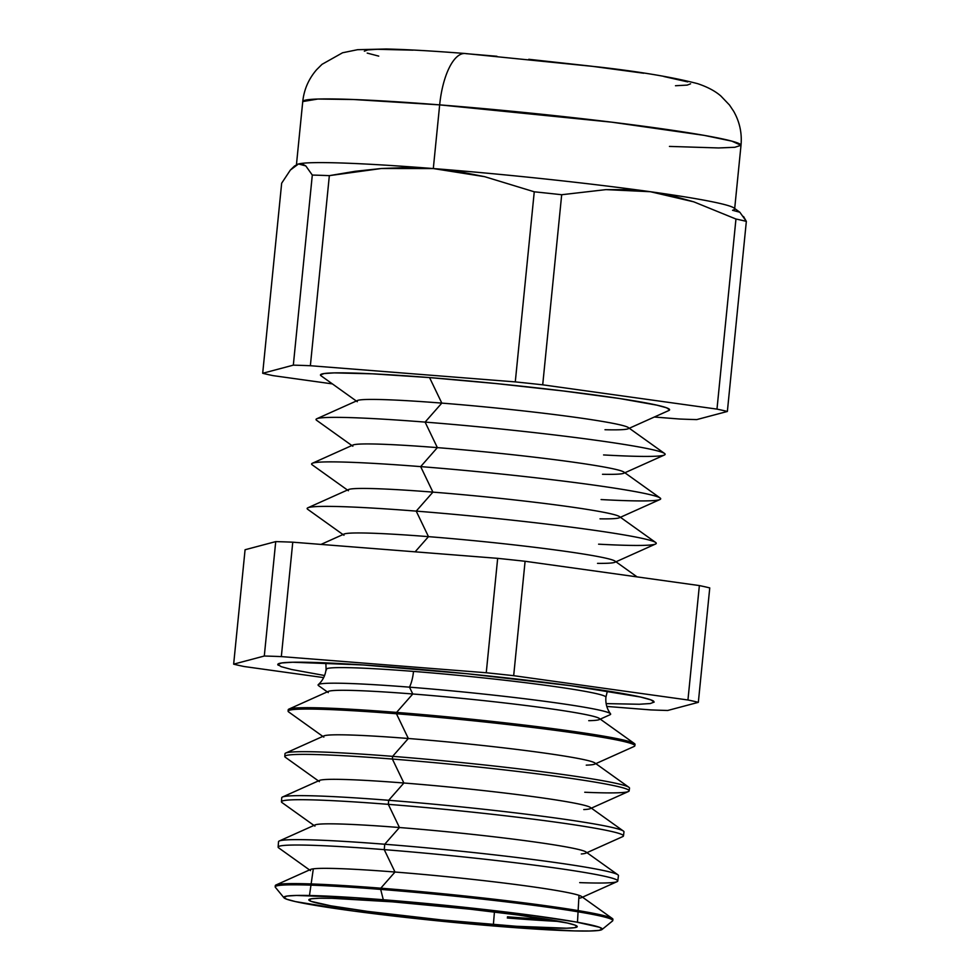 <?xml version="1.0" encoding="UTF-8"?>
<svg xmlns="http://www.w3.org/2000/svg" width="980" height="980" viewBox="0 0 980 980"><rect width="100%" height="100%" fill="white"/><g stroke="black" fill="none" stroke-linecap="round" stroke-linejoin="round"><path stroke-width="1.47" d="M278.32 665.285A189.128 9.567 5.7 0 1 395.393 667.307A189.128 9.567 5.7 0 1 653.672 701.215M634.856 745.755A174.244 8.82 5.7 0 1 634.109 746.454A174.244 8.82 -174.3 0 0 396.447 713.759A174.244 8.82 5.7 0 1 634.856 745.755L635.028 744.42A174.268 8.82 -174.3 0 0 396.569 712.399L412.776 693.987L396.569 712.399A174.268 8.82 5.7 0 1 634.44 743.575L599.27 718.414A136.637 6.921 -174.3 0 0 412.776 693.987L409.493 687.164L412.776 693.987A136.637 6.921 5.7 0 1 599.16 719.626L610.013 714.751A147 7.436 -174.3 0 0 409.493 687.164A24.267 9.2 94.5 0 0 413.511 671.398A140.606 7.117 5.7 0 1 605.518 696.609A140.606 7.117 -174.3 0 0 413.511 671.398A140.606 7.117 -174.3 0 0 326.475 669.891A140.606 7.117 5.7 0 1 413.511 671.398A24.267 9.2 -85.5 0 1 409.493 687.164A147 7.436 -174.3 0 0 318.194 685.277M612.353 918.53L581.508 896.467A136.637 6.921 -174.3 0 0 395.001 872.029L380.791 888.186A169.65 8.587 5.7 0 1 612.353 918.53A169.65 8.587 5.7 0 1 612.427 919.914M550.209 919.767A169.65 8.587 5.7 0 1 507.444 916.802A169.65 8.587 -174.3 0 0 550.209 919.767M581.385 897.68L617.045 881.669A170.667 8.636 -174.3 0 0 384.246 849.636L395.001 872.029A136.637 6.921 5.7 0 1 581.385 897.68A136.637 6.921 5.7 0 1 578.825 898.256M617.768 880.995L618.454 875.618A170.802 8.649 -174.3 0 0 384.736 844.245A170.802 8.649 5.7 0 1 617.878 874.785L585.942 851.951A136.637 6.921 -174.3 0 0 399.448 827.524L384.736 844.245L384.246 849.636A170.667 8.636 5.7 0 1 617.768 880.995A170.667 8.636 5.7 0 1 579.695 882.625M623.464 835.916L623.978 831.885A171.966 8.697 -174.3 0 0 388.68 800.293A171.966 8.697 5.7 0 1 623.39 831.052L590.389 807.447A136.637 6.921 -174.3 0 0 403.882 783.008L388.68 800.293L388.313 804.347A171.855 8.697 5.7 0 1 623.464 835.916A171.855 8.697 5.7 0 1 622.729 836.602A171.855 8.697 -174.3 0 0 388.313 804.347L399.448 827.524A136.637 6.921 5.7 0 1 585.832 853.164A136.637 6.921 5.7 0 1 581.299 853.96M590.266 808.647L628.425 791.522A173.043 8.759 -174.3 0 0 392.38 759.047L403.882 783.008A136.637 6.921 5.7 0 1 590.266 808.647A136.637 6.921 5.7 0 1 583.774 809.578M628.915 787.308L594.836 762.93A136.637 6.921 -174.3 0 0 408.329 738.491L392.625 756.352A173.117 8.759 5.7 0 1 628.915 787.308A173.117 8.759 5.7 0 1 629.503 788.153A173.117 8.759 -174.3 0 0 392.625 756.352L392.38 759.047A173.043 8.759 5.7 0 1 629.16 790.836A173.043 8.759 5.7 0 1 584.741 792.257M288.708 711.982A174.244 8.82 5.7 0 1 288.108 711.149A174.244 8.82 5.7 0 1 396.447 713.759L396.569 712.399L396.447 713.759L408.329 738.491A136.637 6.921 5.7 0 1 594.713 764.143A136.637 6.921 5.7 0 1 586.248 765.147M599.16 719.626A136.637 6.921 5.7 0 1 588.735 720.68M634.44 743.575A174.268 8.82 5.7 0 1 634.44 745.033M597.518 563.365A136.637 6.921 5.7 0 0 614.864 562.287L655.51 544.047A175.432 8.881 -174.3 0 0 416.218 511.119L428.481 536.648A136.637 6.921 5.7 0 1 614.975 561.087A136.637 6.921 -174.3 0 0 428.481 536.648L415.116 551.838L428.481 536.648A136.637 6.921 -174.3 0 0 344.103 534.039L320.999 544.415M600.005 518.837A136.637 6.921 5.7 0 0 619.299 517.783L659.957 499.531A175.432 8.881 -174.3 0 0 420.665 466.615L432.915 492.132A136.637 6.921 5.7 0 1 619.421 516.57A136.637 6.921 -174.3 0 0 432.915 492.132L416.218 511.119A175.432 8.881 5.7 0 1 655.669 542.491A175.432 8.881 5.7 0 1 598.596 544.182M602.504 474.283A136.637 6.921 5.7 0 0 623.746 473.267L664.403 455.014A175.432 8.881 -174.3 0 0 425.1 422.098L437.362 447.627A136.637 6.921 5.7 0 1 623.868 472.054A136.637 6.921 -174.3 0 0 437.362 447.627L420.665 466.615A175.432 8.881 5.7 0 1 660.104 497.975A175.432 8.881 5.7 0 1 601.083 499.555M604.991 429.73A136.637 6.921 5.7 0 0 628.192 428.75L668.838 410.51A175.432 8.881 -174.3 0 0 429.546 377.582L441.809 403.111A136.637 6.921 5.7 0 1 628.315 427.55A136.637 6.921 -174.3 0 0 441.809 403.111L425.1 422.098A175.432 8.881 5.7 0 1 664.55 453.471A175.432 8.881 5.7 0 1 603.582 454.941M296.389 165.253L302.747 101.565L317.802 99.041L353.474 99.507L439.665 104.872L433.307 168.56L439.665 104.872A220.218 11.148 -174.3 0 0 302.747 101.565C304.033 89.523 308.663 78.902 316.626 69.69L321.991 64.349L342.559 52.773L357.541 49.698L386.132 49C406.48 49.453 432.805 50.96 465.108 53.508L597.825 66.897C639.634 71.65 672.868 77.224 697.527 83.631C707.389 86.901 715.167 91.03 720.876 96.016L729.488 105.019L733.689 111.316C739.68 121.912 742.117 133.243 741.003 145.31A220.218 11.148 -174.3 0 0 439.665 104.872A56.289 21.352 -85.5 0 1 464.986 53.496A56.289 21.352 94.5 0 0 439.665 104.872L611.814 122.181L704.216 135.375L731.901 141.157L741.003 145.31L734.804 147.282L718.622 147.956L669.438 146.412M297.234 164.407A220.218 11.148 -174.3 0 0 297.21 164.419A220.218 11.148 5.7 0 1 298.496 163.966A220.218 11.148 5.7 0 1 433.307 168.56A220.218 11.148 -174.3 0 0 298.496 163.966L302.269 163.966L305.809 165.926L312.302 175.065A246.642 12.483 5.7 0 1 329.341 175.641L355.336 171.28L381.416 168.499L407.411 167.543L433.307 168.56L459.106 171.623L484.733 176.694L534.259 191.798A246.642 12.483 5.7 0 1 561.687 194.726L605.971 189.618L628.192 189.667L650.328 191.713A220.218 11.148 5.7 0 1 734.645 208.997A220.218 11.148 5.7 0 1 732.538 210.284L739.863 212.256L733.898 207.944A220.218 11.148 -174.3 0 0 650.328 191.713L605.971 189.618L561.687 194.726A246.642 12.483 -174.3 0 0 534.259 191.798L515.284 381.894A246.642 12.483 5.7 0 1 542.712 384.822L561.687 194.726L542.712 384.822L716.98 409.113A246.642 12.483 5.7 0 1 727.368 411.465L746.344 221.382A246.642 12.483 -174.3 0 0 735.956 219.03L716.98 409.113L735.956 219.03L693.803 201.843L650.328 191.713L672.255 195.816L693.803 201.843L735.956 219.03A246.642 12.483 5.7 0 1 746.344 221.382L727.368 411.465L696.731 419.599A246.642 12.483 5.7 0 1 679.691 419.024L654.322 417.027L679.691 419.024A246.642 12.483 5.7 0 0 696.731 419.599L727.368 411.465A246.642 12.483 5.7 0 0 716.98 409.113L542.712 384.822A246.642 12.483 5.7 0 0 515.284 381.894L534.259 191.798L484.733 176.694L433.307 168.56A220.218 11.148 5.7 0 1 650.328 191.713A220.218 11.148 -174.3 0 0 433.307 168.56L381.416 168.499L329.341 175.641A246.642 12.483 -174.3 0 0 312.302 175.065L293.326 365.148A246.642 12.483 5.7 0 1 310.366 365.724L329.341 175.641L310.366 365.724L515.284 381.894L310.366 365.724A246.642 12.483 5.7 0 0 293.326 365.148L312.302 175.065L305.809 165.926L298.496 163.966L290.362 170.054L281.664 183.199L262.689 373.282L281.664 183.199L290.362 170.054L294.514 166.024L298.496 163.966A220.218 11.148 -174.3 0 0 297.332 164.371L297.087 164.481M602.038 929.505L612.512 920.967A169.626 8.587 -174.3 0 0 380.681 889.399L383.303 899.738A160.034 8.097 5.7 0 1 602.038 929.505A160.034 8.097 5.7 0 1 502.777 926.725L410.706 917.978L353.486 911.045L295.421 901.588L286.601 899.175L283.796 897.313L287.115 896.051L296.413 895.451L355.654 897.717L444.344 905.214L532.593 915.406L576.167 922.009L599.478 927.276L602.284 929.15L598.976 930.4L589.666 931L574.721 930.914L502.777 926.725A160.034 8.097 5.7 0 1 283.955 897.766A160.034 8.097 5.7 0 1 383.303 899.738L380.681 889.399A169.626 8.587 5.7 0 1 612.77 920.563L612.929 919.35A169.65 8.587 -174.3 0 0 380.791 888.186L380.681 889.399L380.791 888.186A169.65 8.587 -174.3 0 0 275.294 885.651L275.209 886.863A169.626 8.587 5.7 0 1 380.681 889.399A169.626 8.587 -174.3 0 0 275.38 887.317L283.955 897.766M507.309 918.003A169.626 8.587 -174.3 0 0 560.095 921.519A169.626 8.587 5.7 0 1 507.309 918.003M493.381 924.593A134.86 6.823 5.7 0 1 308.847 899.812A134.86 6.823 5.7 0 1 392.698 901.857L332.073 898.317L319.48 898.244L311.64 898.758L308.847 899.812L311.211 901.392L330.86 905.826L367.586 911.388L441.943 919.975L516.681 926.296L566.599 928.207L574.439 927.705L577.232 926.639L574.868 925.071L567.432 923.038L518.506 915.063L470.29 909.22L392.698 901.857A134.86 6.823 5.7 0 1 577.232 926.602A134.86 6.823 5.7 0 1 493.381 924.593L494.435 912L493.381 924.593M282.044 802.596L314.948 826.128A136.637 6.921 5.7 0 1 399.448 827.524A136.637 6.921 -174.3 0 0 315.07 824.915L279.263 840.987A170.802 8.649 5.7 0 1 384.736 844.245A170.802 8.649 -174.3 0 0 278.528 841.685L278.124 847.088A170.667 8.636 5.7 0 1 384.246 849.636L384.736 844.245L399.448 827.524L388.313 804.347L388.68 800.293A171.966 8.697 -174.3 0 0 281.75 797.732L281.456 801.775A171.855 8.697 5.7 0 1 388.313 804.347A171.855 8.697 -174.3 0 0 282.044 802.596A171.855 8.697 5.7 0 1 281.456 801.775M284.984 753.767L284.788 756.462A173.043 8.759 5.7 0 1 392.38 759.047L392.625 756.352A173.117 8.759 -174.3 0 0 284.984 753.767A173.117 8.759 5.7 0 1 285.719 753.057A173.117 8.759 5.7 0 1 392.625 756.352L408.329 738.491L396.447 713.759A174.244 8.82 -174.3 0 0 288.696 711.97L323.829 737.107A136.637 6.921 5.7 0 1 408.329 738.491A136.637 6.921 -174.3 0 0 323.951 735.894L285.719 753.057M288.671 710.524A174.268 8.82 5.7 0 1 288.953 709.079A174.268 8.82 5.7 0 1 396.569 712.399A174.268 8.82 -174.3 0 0 288.206 709.802L288.108 711.149M273.077 375.634A246.642 12.483 5.7 0 1 262.689 373.282L293.326 365.148L262.689 373.282A246.642 12.483 5.7 0 0 273.077 375.634L332.404 383.903L273.077 375.634M743.551 216.543L746.344 221.382L739.863 212.256M668.764 410.547L669.585 409.824L666.51 407.778L656.845 405.144L619.47 398.505L563.145 390.947L496.456 383.596L429.546 377.582L372.608 373.833L334.303 372.89L324.098 373.552L320.472 374.924L321.134 375.842M709.753 587.914A246.642 12.483 -174.3 0 0 699.365 585.575L525.096 561.271A246.642 12.483 -174.3 0 0 497.669 558.343L292.763 542.185A246.642 12.483 -174.3 0 0 275.723 541.609L245.074 549.743L233.657 664.158L245.074 549.743L275.723 541.609L264.294 656.024A246.642 12.483 5.7 0 1 281.334 656.6L292.763 542.185A246.642 12.483 -174.3 0 0 275.723 541.609L264.294 656.024A246.642 12.483 5.7 0 1 281.334 656.6L486.252 672.758A246.642 12.483 5.7 0 1 513.679 675.686L525.096 561.271A246.642 12.483 -174.3 0 0 497.669 558.343L486.252 672.758A246.642 12.483 5.7 0 1 513.679 675.686L687.948 699.99A246.642 12.483 5.7 0 1 698.336 702.342L709.753 587.914A246.642 12.483 -174.3 0 0 699.365 585.575L687.948 699.99A246.642 12.483 5.7 0 1 698.336 702.342L667.698 710.476A246.642 12.483 5.7 0 1 650.659 709.9L606.804 706.433L650.659 709.9A246.642 12.483 5.7 0 0 667.698 710.476L698.336 702.342L709.753 587.914M244.045 666.51A246.642 12.483 5.7 0 1 233.657 664.158L264.294 656.024L233.657 664.158A246.642 12.483 5.7 0 0 244.045 666.51L323.67 677.609L244.045 666.51M606.142 703.615L639.279 704.253L650.279 703.542L654.187 702.06L650.867 699.855L640.455 697.013L571.83 685.829L467.534 673.787L362.723 664.93L292.714 662.247L281.726 662.946L277.805 664.44L281.125 666.645L291.538 669.487L324.601 675.514M675.49 85.738L687.176 85.101L690.582 83.815M687.703 81.891L663.827 76.501M643.738 73.231L591.112 66.162L528.784 59.29M496.934 56.276L466.26 53.68A56.289 21.352 -85.5 0 0 464.986 53.496M413.058 50.164L377.263 49.294L367.733 49.907L364.34 51.193M367.218 53.104L378.733 56.117M497.669 558.343L292.763 542.185L281.334 656.6L486.252 672.758L497.669 558.343M699.365 585.575L525.096 561.271L513.679 675.686L687.948 699.99L699.365 585.575M316.773 418.754A175.432 8.881 5.7 0 1 425.1 422.098L441.809 403.111A136.637 6.921 -174.3 0 0 357.43 400.514L316.773 418.754M429.546 377.582A175.432 8.881 -174.3 0 0 321.06 375.793L357.308 401.714A136.637 6.921 5.7 0 1 441.809 403.111L429.546 377.582M312.338 463.271A175.432 8.881 5.7 0 1 420.665 466.615L437.362 447.627A136.637 6.921 -174.3 0 0 352.984 445.018L312.338 463.271M425.1 422.098A175.432 8.881 -174.3 0 0 316.626 420.31L352.861 446.231A136.637 6.921 5.7 0 1 437.362 447.627L425.1 422.098M307.892 507.775A175.432 8.881 5.7 0 1 416.218 511.119L432.915 492.132A136.637 6.921 -174.3 0 0 348.549 489.535L307.892 507.775M420.665 466.615A175.432 8.881 -174.3 0 0 312.179 464.814L348.427 490.735A136.637 6.921 5.7 0 1 432.915 492.132L420.665 466.615M416.218 511.119A175.432 8.881 -174.3 0 0 307.732 509.331L343.98 535.252A136.637 6.921 5.7 0 1 428.481 536.648L416.218 511.119M609.719 713.195A147 7.436 -174.3 0 0 409.493 687.164A147 7.436 -174.3 0 0 318.598 685.669L328.276 692.591A136.637 6.921 5.7 0 1 412.776 693.987A136.637 6.921 -174.3 0 0 328.398 691.378L288.953 709.079M392.38 759.047A173.043 8.759 -174.3 0 0 285.376 757.283L319.394 781.611A136.637 6.921 5.7 0 1 403.882 783.008L392.38 759.047M282.485 797.022A171.966 8.697 5.7 0 1 388.68 800.293L403.882 783.008A136.637 6.921 -174.3 0 0 319.517 780.411L282.485 797.022M384.246 849.636A170.667 8.636 -174.3 0 0 278.712 847.896L310.501 870.632A136.637 6.921 5.7 0 1 395.001 872.029L384.246 849.636M276.029 884.965A169.65 8.587 5.7 0 1 380.791 888.186L395.001 872.029A136.637 6.921 -174.3 0 0 310.623 869.432L276.029 884.965M607.404 690.973L605.91 697.209C605.42 703.456 606.951 708.981 610.516 713.795M318.292 684.628C322.738 680.61 325.336 675.49 326.083 669.279L325.862 662.872M622.729 836.602L585.832 853.164M634.121 746.454L594.713 764.143M637.073 576.889L614.975 561.087M655.669 542.491L619.421 516.57M660.104 497.975L623.868 472.054M664.55 453.471L628.303 427.55M734.645 208.997L741.003 145.31M313.318 868.819L309.472 895.5M629.503 788.153L629.16 790.836M578.984 895.34L577.477 922.241"/></g></svg>
